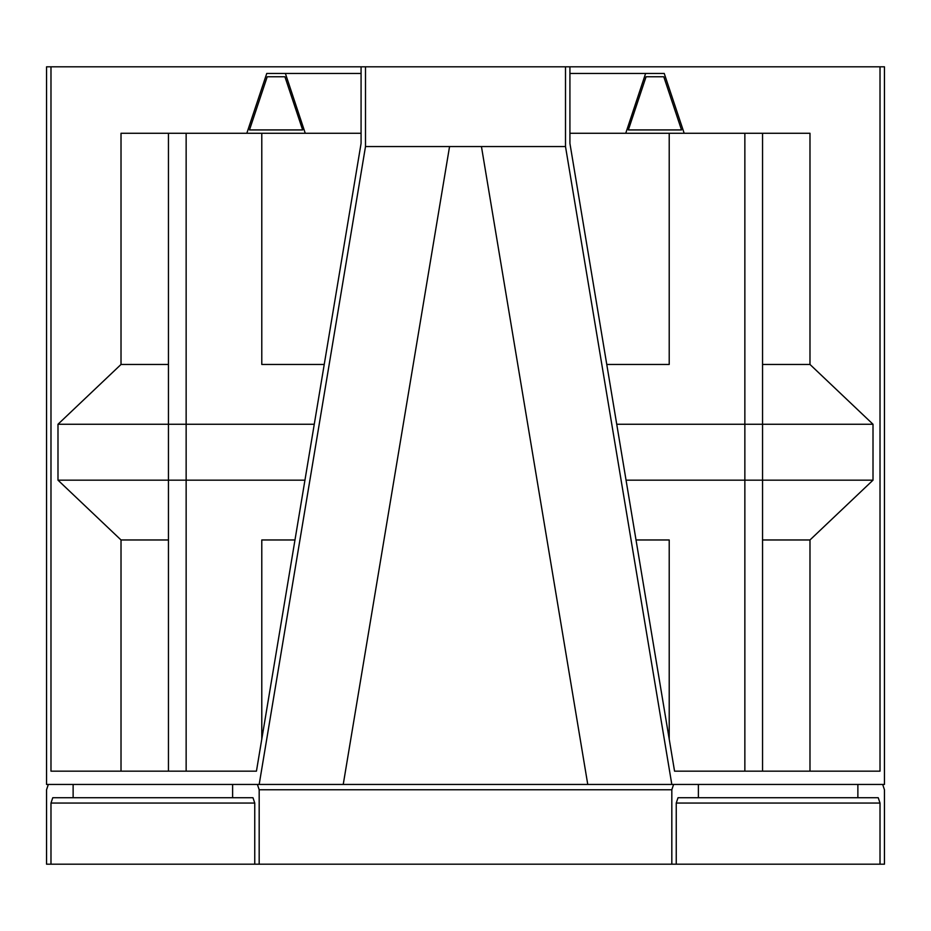 <?xml version="1.0" encoding="UTF-8"?>
<svg xmlns="http://www.w3.org/2000/svg" width="931" height="931" viewBox="0 0 931 931"><rect width="100%" height="100%" fill="white"/><g stroke="black" fill="none" stroke-linecap="round" stroke-linejoin="round"><path stroke-width="1.4" d="M569.923 133.261L762.547 133.261L762.547 771.159L809.982 771.159L809.982 539.968L762.547 539.968M569.923 73.456L645.614 73.456L625.748 133.261L669.214 133.261L669.214 364.452L606.768 364.452M636.024 539.968L669.214 539.968L669.214 739.133M674.556 771.159L880.016 771.159L880.016 66.811L569.923 66.811L569.923 143.409L674.556 771.159L744.858 771.159L744.858 133.261M616.741 424.257L873.01 424.257L873.01 480.163L809.982 539.968M762.547 364.452L809.982 364.452L873.01 424.257M626.051 480.163L873.01 480.163M168.453 364.452L121.018 364.452L121.018 133.261L168.453 133.261L168.453 771.159L121.018 771.159L121.018 539.968L168.453 539.968M361.077 73.456L285.386 73.456L305.252 133.261L261.786 133.261L361.077 133.261M762.547 133.261L809.982 133.261L809.982 364.452M361.077 66.811L361.077 143.409L256.444 771.159L50.984 771.159L50.984 66.811L365.499 66.811L365.499 146.551L259.179 784.449L587.764 784.449L481.443 146.551L565.501 146.551L565.501 66.811L365.499 66.811M587.764 784.449L671.821 784.449L565.501 146.551M259.179 784.449L46.55 784.449L46.55 66.811L50.984 66.811M671.821 784.449L884.45 784.449L884.45 66.811L880.016 66.811M569.923 66.811L565.501 66.811M365.499 146.551L449.557 146.551L343.236 784.449M449.557 146.551L481.443 146.551M646.067 76.773L663.791 76.773L681.515 129.933L628.355 129.933L646.067 76.773L663.791 76.773L681.515 129.933L628.355 129.933L646.067 76.773M284.933 76.773L267.209 76.773L249.485 129.933L302.645 129.933L284.933 76.773L267.209 76.773L249.485 129.933L302.645 129.933L284.933 76.773M645.614 73.456L664.245 73.456L684.18 133.261M285.386 73.456L266.755 73.456L246.82 133.261M676.243 864.189L671.821 864.189L671.821 789.767L673.59 784.449L698.39 784.449L698.39 797.739L678.012 797.739L676.243 803.057L676.243 864.189L880.016 864.189L880.016 803.057L878.247 797.739L857.87 797.739L857.87 784.449L882.681 784.449L884.45 789.767L884.45 864.189L880.016 864.189M259.179 864.189L259.179 789.767L257.41 784.449L232.61 784.449L232.61 797.739L252.988 797.739L254.757 803.057L254.757 864.189L671.821 864.189M73.13 797.739L73.13 784.449L48.319 784.449L46.55 789.767L46.55 864.189L50.984 864.189L50.984 803.057L52.753 797.739L232.61 797.739M698.39 797.739L857.87 797.739M50.984 864.189L254.757 864.189M314.259 424.257L57.99 424.257L57.99 480.163L121.018 539.968M324.232 364.452L261.786 364.452L261.786 133.261L186.142 133.261L186.142 771.159L256.444 771.159M121.018 364.452L57.99 424.257M294.976 539.968L261.786 539.968L261.786 739.133M304.949 480.163L57.99 480.163M186.142 133.261L168.453 133.261M259.179 789.767L671.821 789.767M50.984 803.057L254.757 803.057M676.243 803.057L880.016 803.057"/></g></svg>
